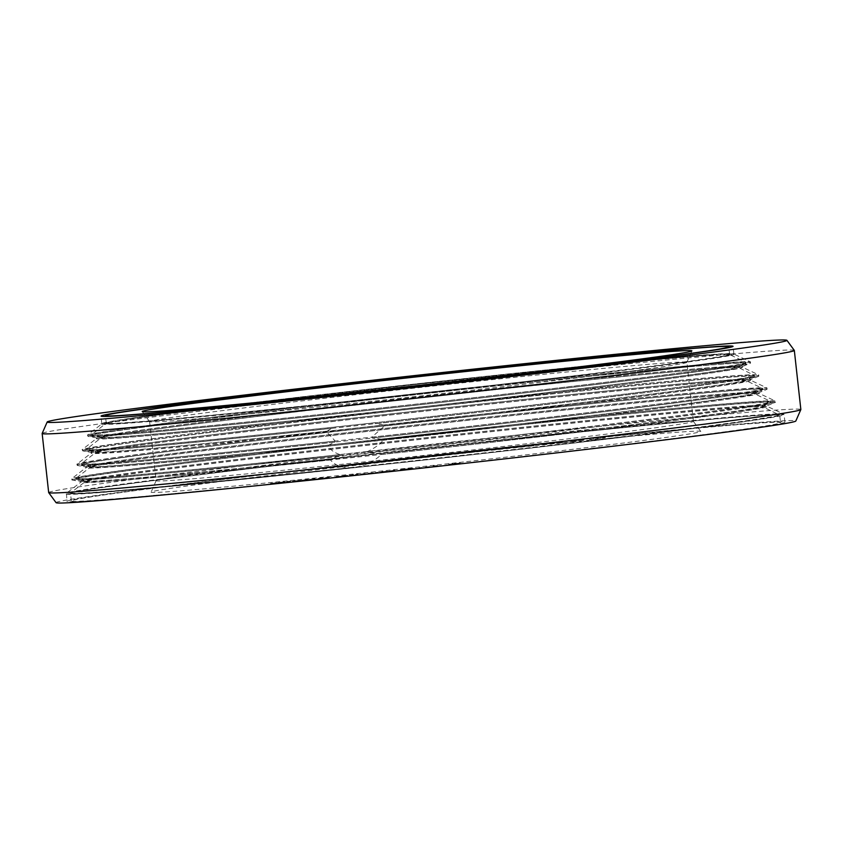 <?xml version="1.0" encoding="UTF-8"?>
<svg xmlns="http://www.w3.org/2000/svg" width="843" height="843" viewBox="0 0 843 843"><rect width="100%" height="100%" fill="white"/><g stroke="black" fill="none" stroke-linecap="round" stroke-linejoin="round"><path stroke-width="0.63" stroke-dasharray="4.21 3.16" d="M401.774 469.34L413.175 468.192L401.816 469.72M355.461 475.115A356.747 5.627 173.7 0 1 71.349 500.942A356.747 5.627 173.7 0 1 496.432 448.465A356.747 5.627 -6.3 0 1 780.544 422.638A356.747 5.627 -6.3 0 1 355.461 475.115M371.32 472.122A276.504 4.363 -6.3 0 0 700.775 431.405A276.504 4.363 -6.3 0 0 480.584 451.458A276.504 4.363 173.7 0 0 151.118 492.091A276.504 4.363 173.7 0 0 371.32 472.122M589.499 439.624L605.369 437.665L589.542 440.004M448.75 464.198L460.952 462.997L448.75 464.198L459.098 463.45L448.434 464.778L460.995 463.365L448.792 464.577M425.589 467.011L441.943 465.578L425.631 467.391M418.982 467.739L421.827 467.538L419.024 468.118M572.66 441.332L584.61 439.751L561.132 442.881L572.703 441.7M552.239 443.418L540.237 444.661L562.966 441.964L545.01 444.208L563.008 442.343L552.281 443.797M534.135 445.294L532.26 445.873L534.177 445.673M515.389 447.211L533.556 445.483L515.421 447.591M498.181 448.834L515.811 446.885L492.027 450.12L515.853 447.264L498.213 449.214M457.349 453.313L471.806 451.595L455.041 453.66L469.53 452.543L457.391 453.692M486.369 450.352L476.242 451.121L492.301 449.393L472.765 452.185L486.411 450.72M445.736 454.472L436.769 455.452L452.364 453.703L445.736 454.472L444.767 455.231L436.811 455.821L445.778 454.841M432.491 456.2L430.457 456.421L432.533 456.579M411.626 458.455L427.085 457.064L411.669 458.834M392.722 460.573L407.443 458.866L392.764 460.942M377.211 462.364L388.497 461.089L366.168 463.671L385.514 461.49L377.253 462.733M394.798 470.204L379.803 472.27L394.84 470.573M336.03 476.695L347.727 475.315L336.072 477.064M349.518 475.262L358.085 474.072L349.56 475.642M360.73 474.061L378.001 472.27L360.772 474.44M329.36 477.201L313.965 479.319L329.402 477.581M315.061 478.571L292.416 481.258L315.103 478.94M286.462 481.869L295.84 480.605L286.504 482.238M282.11 482.154L269.834 483.503L289.707 481.184L270.129 483.819L282.152 482.533M457.665 453.344L468.097 452.175L457.707 453.724M469.077 451.932L458.55 453.134L469.119 452.312M401.711 459.34L393.091 460.373L401.753 459.72M433.313 465.873L437.254 465.61L433.355 466.253M410.931 468.487L400.341 469.646L410.973 468.866M381.837 471.659L392.764 470.805L381.879 472.038M344.977 475.61L338.349 476.695L345.019 475.989M318.496 478.308L327.737 477.338L318.538 478.687M387.527 397.485L630.638 369.339L705.623 359.35L724.516 356.252L729.69 354.629L703.252 355.672L634.863 361.658L417.137 384.282L199.854 409.687L131.972 418.75L106.155 423.46L119.896 423.534L164.49 420.046L324.998 404.187A313.765 4.953 173.7 0 0 355.936 400.899A313.765 4.953 -6.3 0 0 387.527 397.485L385.915 397.201A313.512 4.942 -6.3 0 0 729.501 354.313A313.512 4.942 -6.3 0 0 479.825 377A313.512 4.942 173.7 0 0 106.26 423.123L91.813 434.588A329.244 5.195 173.7 0 1 418.402 393.439A329.244 5.195 173.7 0 1 746.108 362.353A329.244 5.195 173.7 0 1 381.468 407.928A329.244 5.195 -6.3 0 1 353.923 410.899A329.244 5.195 173.7 0 1 91.813 434.588L92.467 435.915A329.107 5.195 -6.3 0 0 354.049 411.869A329.107 5.195 -6.3 0 0 381.847 408.876A329.107 5.195 -6.3 0 0 745.76 363.797A329.107 5.195 -6.3 0 0 418.507 394.408A329.107 5.195 -6.3 0 0 92.467 435.915L101.076 437.422A320.709 5.058 173.7 0 1 418.792 396.979A320.709 5.058 173.7 0 1 737.688 367.137A320.709 5.058 173.7 0 1 387.19 410.625A320.709 5.058 -6.3 0 1 355.988 413.987A320.709 5.058 173.7 0 1 101.076 437.422L100.907 438.023A320.582 5.058 173.7 0 1 418.897 397.959A320.582 5.058 173.7 0 1 737.983 367.685A320.582 5.058 173.7 0 1 387.401 411.584A320.582 5.058 -6.3 0 1 356.115 414.956A320.582 5.058 173.7 0 1 100.907 438.023L86.566 449.14A336.051 5.3 173.7 0 1 419.919 407.137A336.051 5.3 173.7 0 1 754.401 375.409A336.051 5.3 173.7 0 1 379.824 422.185A336.051 5.3 -6.3 0 1 354.102 424.967A336.051 5.3 173.7 0 1 86.566 449.14L87.229 450.478A335.925 5.3 173.7 0 1 420.025 408.117A335.925 5.3 173.7 0 1 754.042 376.853A335.925 5.3 173.7 0 1 380.256 423.123A335.925 5.3 -6.3 0 1 354.229 425.936A335.925 5.3 173.7 0 1 87.229 450.478L95.839 451.974A327.527 5.163 173.7 0 1 420.309 410.678A327.527 5.163 173.7 0 1 745.971 380.204A327.527 5.163 173.7 0 1 386.652 424.756A327.527 5.163 -6.3 0 1 356.157 428.054A327.527 5.163 173.7 0 1 95.839 451.974L95.659 452.565A327.39 5.163 173.7 0 1 420.415 411.658A327.39 5.163 173.7 0 1 746.276 380.741A327.39 5.163 173.7 0 1 386.905 425.715A327.39 5.163 -6.3 0 1 356.294 429.024A327.39 5.163 173.7 0 1 95.659 452.565L81.318 463.682A342.869 5.406 173.7 0 1 421.426 420.836A342.869 5.406 173.7 0 1 762.694 388.465A342.869 5.406 173.7 0 1 377.696 436.505A342.869 5.406 -6.3 0 1 354.281 439.024A342.869 5.406 173.7 0 1 81.318 463.682L81.992 465.03A342.732 5.406 173.7 0 1 421.532 421.816A342.732 5.406 173.7 0 1 762.325 389.919A342.732 5.406 173.7 0 1 378.212 437.433A342.732 5.406 -6.3 0 1 354.408 439.993A342.732 5.406 173.7 0 1 81.992 465.03L90.601 466.537A334.334 5.279 173.7 0 1 421.816 424.377A334.334 5.279 173.7 0 1 754.253 393.27A334.334 5.279 173.7 0 1 385.841 438.929A334.334 5.279 -6.3 0 1 356.336 442.111A334.334 5.279 173.7 0 1 90.601 466.537L90.412 467.117A334.207 5.269 173.7 0 1 421.921 425.357A334.207 5.269 173.7 0 1 754.569 393.797A334.207 5.269 173.7 0 1 386.136 439.877A334.207 5.269 -6.3 0 1 356.473 443.081A334.207 5.269 173.7 0 1 90.412 467.117L76.07 478.234A349.676 5.522 173.7 0 1 422.944 434.535A349.676 5.522 173.7 0 1 770.987 401.521A349.676 5.522 173.7 0 1 374.935 450.879A349.676 5.522 -6.3 0 1 354.46 453.081A349.676 5.522 173.7 0 1 76.07 478.234L76.755 479.593A349.55 5.511 173.7 0 1 423.049 435.515A349.55 5.511 173.7 0 1 770.618 402.986A349.55 5.511 173.7 0 1 375.556 451.795A349.55 5.511 -6.3 0 1 354.587 454.05A349.55 5.511 173.7 0 1 76.755 479.593L85.364 481.1A341.152 5.385 173.7 0 1 423.334 438.075A341.152 5.385 173.7 0 1 762.546 406.337A341.152 5.385 173.7 0 1 384.724 453.134A341.152 5.385 -6.3 0 1 356.515 456.168A341.152 5.385 173.7 0 1 85.364 481.1L85.164 481.669A341.015 5.385 173.7 0 1 423.439 439.055A341.015 5.385 173.7 0 1 762.862 406.853A341.015 5.385 173.7 0 1 385.072 454.071A341.015 5.385 -6.3 0 1 356.652 457.138A341.015 5.385 173.7 0 1 85.164 481.669L70.833 492.786A356.494 5.627 173.7 0 1 424.45 448.234A356.494 5.627 173.7 0 1 779.28 414.577A356.494 5.627 173.7 0 1 371.194 465.368A356.494 5.627 -6.3 0 1 354.629 467.148A356.494 5.627 173.7 0 1 70.833 492.786L70.517 493.429A356.747 5.627 173.7 0 1 495.6 440.952A356.747 5.627 -6.3 0 1 779.712 415.135L762.862 406.853L762.789 406.21L770.618 402.986L770.987 401.521L754.569 393.797L754.253 393.27L762.325 389.919L762.694 388.465L746.276 380.741L745.971 380.204L754.042 376.853L754.401 375.409L737.688 367.137L745.76 363.797L746.108 362.353L729.701 354.64M686.876 362.3A270.266 4.268 -6.3 0 1 686.866 362.332A270.266 4.268 -6.3 0 1 364.84 402.048A270.266 4.268 173.7 0 1 149.622 421.648A270.266 4.268 173.7 0 1 149.601 421.616A270.266 4.268 173.7 0 1 471.637 381.858A270.266 4.268 -6.3 0 1 686.876 362.3L693.399 421.384A270.266 4.268 -6.3 0 0 693.378 421.352A270.266 4.268 -6.3 0 0 478.16 440.952A270.266 4.268 173.7 0 0 156.134 480.668L151.118 492.091M149.601 421.616L156.124 480.7A270.266 4.268 173.7 0 0 371.363 461.142A270.266 4.268 -6.3 0 0 693.399 421.384M519.741 446.906L521.817 446.664L518.698 447.053L519.699 446.527M48.673 492.565A378.37 5.964 173.7 0 1 499.52 436.906A378.37 5.964 -6.3 0 1 800.85 409.529M56.081 502.681A372.132 5.869 173.7 0 1 499.477 447.886A372.132 5.869 -6.3 0 1 795.824 421.005M794.306 350.382A378.37 5.964 -6.3 0 0 492.997 377.822A378.37 5.964 173.7 0 0 42.161 433.418M331.742 427.422A340.467 5.374 -6.3 0 0 353.228 425.125A340.467 5.374 173.7 0 0 375.009 422.786L331.742 427.422L331.447 428.434L327.021 431.226L326.968 432.217L335.293 441.121L334.85 442.154L328.633 445.136L328.528 446.126C330.414 449.93 334.334 452.775 340.266 454.672L339.529 455.736L330.635 459.003L330.467 460.004C335.251 465.441 341.984 467.991 350.699 467.633L356.842 466.98C365.725 465.484 373.934 461.342 381.489 454.535L381.036 453.597L368.022 452.68L367.011 451.806C374.376 448.318 379.75 444.482 383.133 440.278L382.754 439.329L372.437 438.128L371.721 437.222L384.397 426.063L384.071 425.114L375.578 423.702L375.009 422.786A340.467 5.374 173.7 0 0 758.774 374.924A340.467 5.374 173.7 0 0 419.909 407.064A340.467 5.374 173.7 0 0 82.182 449.614A340.467 5.374 173.7 0 0 331.742 427.422M784.928 422.153A361.162 5.701 -6.3 0 1 354.587 475.283A361.162 5.701 173.7 0 1 66.966 501.427A361.162 5.701 173.7 0 1 497.307 448.297A361.162 5.701 -6.3 0 1 784.928 422.153L784.095 414.651A361.162 5.701 -6.3 0 0 496.474 440.784A361.162 5.701 173.7 0 0 66.133 493.914A361.162 5.701 173.7 0 0 353.765 467.781A361.162 5.701 -6.3 0 0 784.095 414.651L783.663 414.092A360.899 5.69 -6.3 0 0 496.379 440.341A360.899 5.69 173.7 0 0 66.449 493.271L66.966 501.427M71.349 500.942L70.517 493.429A356.747 5.627 173.7 0 0 354.629 467.612A356.747 5.627 -6.3 0 0 370.983 465.852A356.747 5.627 -6.3 0 0 779.712 415.135L780.544 422.638M385.915 397.201A313.512 4.942 -6.3 0 1 355.936 400.436A313.512 4.942 173.7 0 1 106.26 423.123L105.523 416.442M331.447 428.434A340.33 5.374 173.7 0 1 82.856 450.963A340.33 5.374 173.7 0 1 420.014 408.044A340.33 5.374 173.7 0 1 758.415 376.378L758.774 374.924L742.367 367.2A324.987 5.132 -6.3 0 0 418.897 397.885A324.987 5.132 -6.3 0 0 96.523 438.497A324.987 5.132 -6.3 0 0 325.725 418.265A324.987 5.132 -6.3 0 0 355.24 415.125A324.987 5.132 -6.3 0 0 742.356 367.2L742.061 366.663A325.124 5.132 -6.3 0 0 418.781 396.905A325.124 5.132 -6.3 0 0 96.692 437.907A325.124 5.132 -6.3 0 0 325.725 417.274A325.124 5.132 -6.3 0 0 355.114 414.155A325.124 5.132 -6.3 0 0 742.061 366.663L750.133 363.312A333.522 5.258 -6.3 0 0 418.497 394.345A333.522 5.258 -6.3 0 0 88.093 436.4A333.522 5.258 -6.3 0 0 328.781 414.63A333.522 5.258 -6.3 0 0 353.185 412.037A333.522 5.258 -6.3 0 0 750.133 363.312L750.481 361.868A333.649 5.269 -6.3 0 0 418.391 393.365A333.649 5.269 -6.3 0 0 87.43 435.062A333.649 5.269 -6.3 0 0 328.981 413.628A333.649 5.269 -6.3 0 0 353.048 411.068A333.649 5.269 -6.3 0 0 750.481 361.868L734.063 354.144A318.18 5.016 -6.3 0 0 417.38 384.187A318.18 5.016 -6.3 0 0 101.761 423.955A318.18 5.016 -6.3 0 0 324.755 404.282A318.18 5.016 -6.3 0 0 355.072 401.068A318.18 5.016 -6.3 0 0 734.063 354.144L733.884 353.828A317.916 5.016 173.7 0 0 480.689 376.842A317.916 5.016 173.7 0 0 101.877 423.607A317.916 5.016 173.7 0 0 324.724 403.818A317.916 5.016 -6.3 0 0 355.072 400.594A317.916 5.016 173.7 0 0 733.884 353.828L733.052 346.325M327.021 431.226A331.931 5.237 173.7 0 1 91.455 452.47A331.931 5.237 173.7 0 1 420.299 410.604A331.931 5.237 173.7 0 1 750.354 379.729L758.415 376.378A340.33 5.374 173.7 0 1 375.578 423.702M326.968 432.217A331.805 5.237 173.7 0 1 91.276 453.049A331.805 5.237 173.7 0 1 420.404 411.584A331.805 5.237 173.7 0 1 750.66 380.256L750.354 379.729A331.931 5.237 173.7 0 1 384.071 425.114M335.293 441.121A347.274 5.479 173.7 0 1 76.934 464.166A347.274 5.479 173.7 0 1 421.416 420.762A347.274 5.479 173.7 0 1 767.067 387.98L750.66 380.256A331.805 5.237 173.7 0 1 384.397 426.063M334.85 442.154A347.147 5.479 173.7 0 1 77.619 465.515A347.147 5.479 173.7 0 1 421.532 421.742A347.147 5.479 173.7 0 1 766.708 389.445L767.067 387.98A347.274 5.479 173.7 0 1 371.721 437.222M328.633 445.136A338.749 5.343 173.7 0 1 86.218 467.022A338.749 5.343 173.7 0 1 421.806 424.303A338.749 5.343 173.7 0 1 758.637 392.785L766.708 389.445A347.147 5.479 173.7 0 1 372.437 438.128M328.528 446.126A338.612 5.343 173.7 0 1 86.028 467.602A338.612 5.343 173.7 0 1 421.921 425.283A338.612 5.343 173.7 0 1 758.953 393.312L758.637 392.785A338.749 5.343 173.7 0 1 382.754 439.329M340.266 454.672A354.092 5.585 173.7 0 1 71.697 478.719A354.092 5.585 173.7 0 1 422.933 434.461A354.092 5.585 173.7 0 1 775.36 401.036L758.953 393.312A338.612 5.343 173.7 0 1 383.133 440.278M339.529 455.736A353.965 5.585 173.7 0 1 72.382 480.078A353.965 5.585 173.7 0 1 423.038 435.441A353.965 5.585 173.7 0 1 774.991 402.511L775.36 401.036A354.092 5.585 173.7 0 1 367.011 451.806M330.635 459.003A345.556 5.448 173.7 0 1 80.981 481.585A345.556 5.448 173.7 0 1 423.323 438.012A345.556 5.448 173.7 0 1 766.919 405.852L774.991 402.511A353.965 5.585 173.7 0 1 368.022 452.68M330.467 460.004A345.43 5.448 173.7 0 1 80.78 482.154A345.43 5.448 173.7 0 1 423.428 438.982A345.43 5.448 173.7 0 1 767.246 406.368L766.919 405.852A345.556 5.448 173.7 0 1 381.036 453.597M356.842 466.98A360.899 5.69 -6.3 0 0 783.663 414.092L767.246 406.368A345.43 5.448 173.7 0 1 381.489 454.535M350.699 467.633A360.899 5.69 173.7 0 1 66.449 493.271L80.78 482.154L80.717 481.511L72.382 480.078L71.697 478.719L86.028 467.602L86.218 467.022L77.619 465.515L76.934 464.166L91.276 453.049L91.202 452.406L82.856 450.963L82.182 449.614L96.523 438.497L96.45 437.844L88.093 436.4L87.43 435.062L101.761 423.955L101.055 416.094M729.68 354.629L728.763 347.632M149.622 421.648L142.225 411.595M686.866 362.332L691.882 350.909M693.378 421.352L700.775 431.405"/><path stroke-width="1.26" d="M728.668 346.81A313.512 4.942 -6.3 0 1 355.114 392.922A313.512 4.942 173.7 0 1 105.438 415.61A313.512 4.942 173.7 0 1 478.993 369.497A313.512 4.942 -6.3 0 1 728.668 346.81L728.763 347.632M362.416 391.542A276.504 4.363 173.7 0 1 142.225 411.595A276.504 4.363 173.7 0 1 471.68 370.878A276.504 4.363 -6.3 0 1 691.882 350.909A276.504 4.363 -6.3 0 1 362.416 391.542M48.694 492.618L56.081 502.681A372.132 5.869 173.7 0 0 352.427 475.694A372.132 5.869 -6.3 0 0 795.824 421.005L800.839 409.582A378.37 5.964 -6.3 0 1 350.003 465.178A378.37 5.964 173.7 0 1 48.694 492.618A378.37 5.964 173.7 0 1 48.673 492.565L42.15 433.471A378.37 5.964 173.7 0 1 42.161 433.418L47.176 421.995A372.132 5.869 173.7 0 1 490.573 367.306A372.132 5.869 -6.3 0 1 786.919 340.319L794.306 350.382A378.37 5.964 -6.3 0 1 794.327 350.435A378.37 5.964 -6.3 0 1 343.48 406.094A378.37 5.964 173.7 0 1 42.15 433.471M800.839 409.582A378.37 5.964 -6.3 0 0 800.85 409.529L794.327 350.435M786.919 340.319A372.132 5.869 -6.3 0 1 343.522 395.114A372.132 5.869 173.7 0 1 47.176 421.995M354.239 393.091A317.916 5.016 -6.3 0 0 733.052 346.325A317.916 5.016 -6.3 0 0 479.867 369.329A317.916 5.016 173.7 0 0 101.055 416.094A317.916 5.016 173.7 0 0 354.239 393.091M105.438 415.61L105.523 416.442"/></g></svg>
